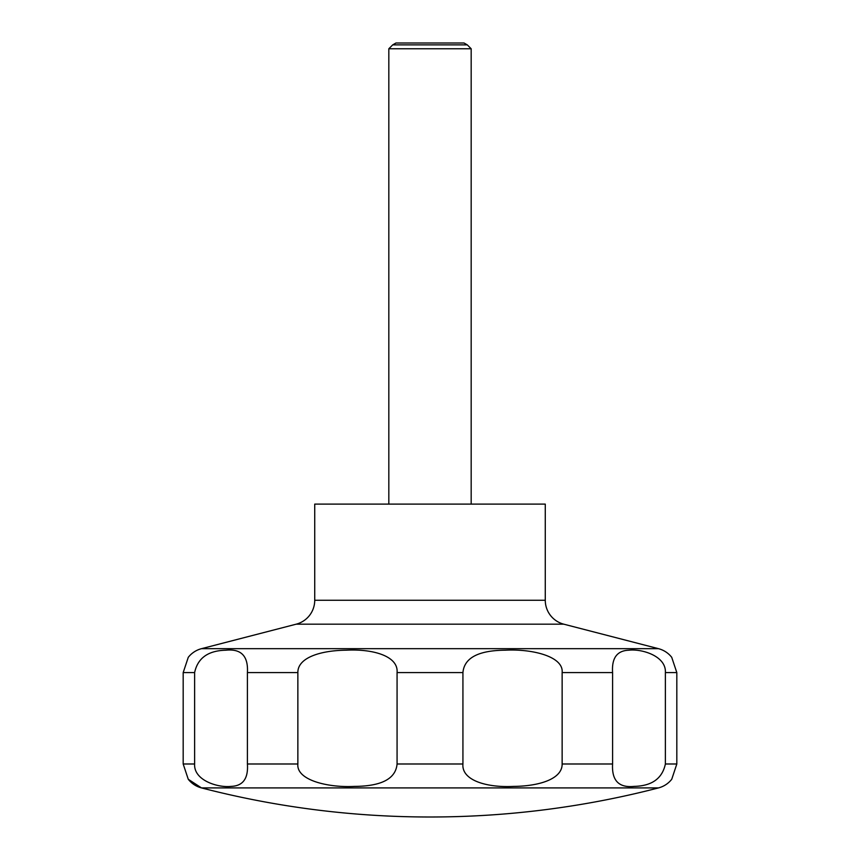 <?xml version="1.0" encoding="UTF-8"?>
<svg xmlns="http://www.w3.org/2000/svg" width="860" height="860" viewBox="0 0 860 860"><rect width="100%" height="100%" fill="white"/><g stroke="black" fill="none" stroke-linecap="round" stroke-linejoin="round"><path stroke-width="1.29" d="M188.265 779.267L201.487 787.911A912.051 912.051 0 0 0 658.513 787.911A24.703 24.703 0 0 0 671.735 779.267L676.82 763.992L676.82 672.595L671.735 657.33A24.703 24.703 0 0 0 658.502 648.676L563.794 624.177L296.206 624.177L201.498 648.676A24.703 24.703 0 0 0 188.265 657.33L183.18 672.595L183.18 763.992L188.265 779.267A24.703 24.703 0 0 0 201.487 787.911L658.513 787.911M296.206 624.177A24.703 24.703 0 0 0 314.728 600.259L314.728 504.111L545.272 504.111L545.272 600.259A24.703 24.703 0 0 0 563.794 624.177M471.173 504.111L471.173 48.762L467.281 44.87L464.034 43L395.965 43L392.719 44.87L388.827 48.762L388.827 504.111M188.372 779.396L198.853 786.191M467.281 44.87L392.719 44.87M665.382 672.595L665.382 763.992C662.297 778.493 651.912 785.954 634.25 786.373C618.856 788.007 611.632 780.547 612.589 763.992L612.589 672.595C611.611 658.093 617.018 650.633 628.821 650.214C641.635 648.633 666.382 655.997 665.382 672.595L676.82 672.595M562.139 672.595L562.139 763.992C562.386 778.805 539.758 786.137 513.775 786.395C486.556 787.835 461.433 780.299 462.927 763.992L462.927 672.595C464.25 657.857 478.396 650.386 505.39 650.192C531.652 648.752 563.794 656.298 562.139 672.595L612.589 672.595M397.073 672.595L397.073 763.992C395.75 778.741 381.603 786.201 354.61 786.395C328.348 787.835 296.206 780.299 297.861 763.992L297.861 672.595C297.614 657.782 320.242 650.461 346.225 650.192C373.444 648.752 398.567 656.298 397.073 672.595L462.927 672.595M247.411 672.595L247.411 763.992C248.389 778.493 242.982 785.954 231.179 786.373C218.365 787.953 193.618 780.6 194.618 763.992L194.618 672.595C197.703 658.093 208.088 650.633 225.75 650.214C241.144 648.591 248.368 656.051 247.411 672.595L297.861 672.595M471.173 48.762L388.827 48.762M545.272 600.259L314.728 600.259M676.82 763.992L665.382 763.992M612.589 763.992L562.139 763.992M462.927 763.992L397.073 763.992M297.861 763.992L247.411 763.992M194.618 763.992L183.18 763.992M194.618 672.595L183.18 672.595M658.502 648.676L201.498 648.676"/></g></svg>

